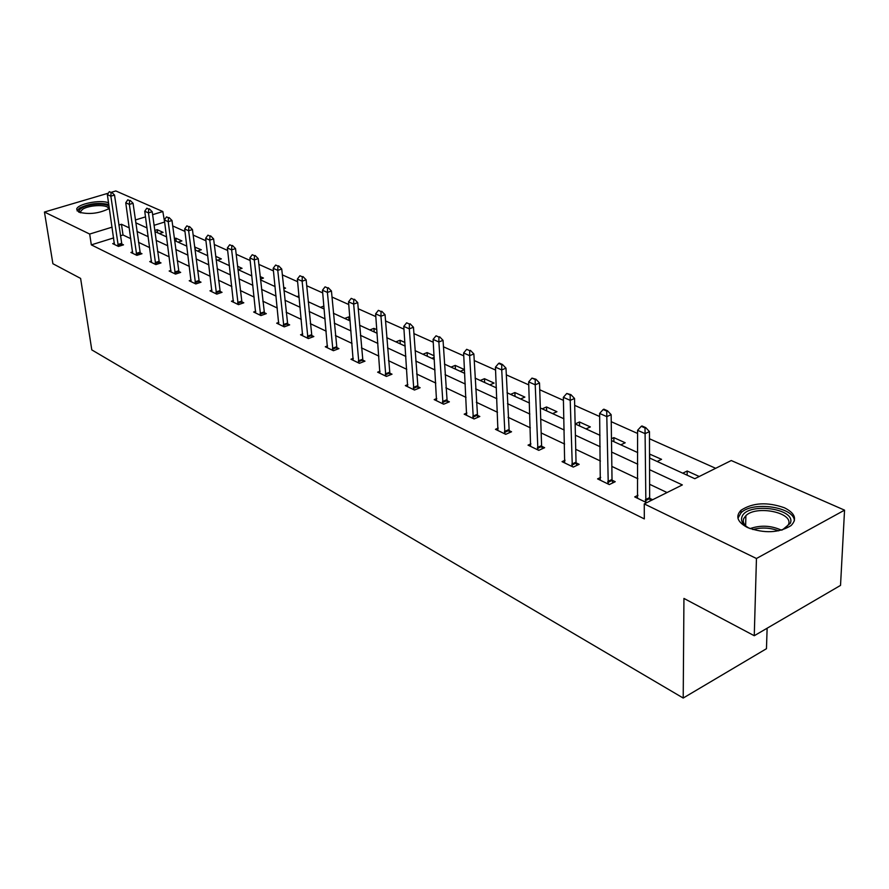<?xml version="1.0" encoding="UTF-8"?>
<svg xmlns="http://www.w3.org/2000/svg" width="889" height="889" viewBox="0 0 889 889"><rect width="100%" height="100%" fill="white"/><g stroke="black" fill="none" stroke-linecap="round" stroke-linejoin="round"><path stroke-width="1.33" d="M747.449 527.499C737.392 522.099 735.236 516.365 740.993 510.275C752.75 502.618 767.229 501.785 784.454 507.786C795.11 513.231 797.311 519.154 791.054 525.577C778.864 533.033 764.329 533.678 747.449 527.499M109.369 208.415C99.301 213.516 89.1 214.738 78.777 212.115L76.687 209.182C77.343 203.925 100.546 199.347 108.558 202.836M767.129 628.223L766.462 648.703L683.208 698.043L91.789 349.888L80.61 278.413L52.896 263.722L44.45 212.038L108.325 193.18M111.592 192.213L115.826 190.957L162.82 211.538L152.597 214.682M164.676 222.361L162.82 211.538M715.667 468.303L649.481 438.766M637.602 433.465L611.232 421.686M599.686 416.53L574.694 405.373M563.448 400.361L539.734 389.771M528.777 384.881L506.263 374.836M495.584 370.068L474.193 360.523M463.78 355.867L443.422 346.788M433.265 342.243L413.896 333.597M403.973 329.174L385.515 320.94M375.825 316.606L358.234 308.761M348.755 304.527L331.975 297.037M322.707 292.903L306.694 285.747M297.626 281.702L282.335 274.879M273.456 270.912L258.843 264.389M250.153 260.51L236.174 254.265M227.662 250.476L214.282 244.497M205.937 240.775L193.135 235.063M184.956 231.407L172.699 225.939M649.537 457.991L694.809 478.704L731.258 460.535L844.55 510.153L756.45 558.503L644.258 503.907L682.352 484.916L649.57 469.692M756.45 558.503L754.261 635.724L840.527 585.395L844.55 510.153M600.697 477.382L597.575 478.882L609.298 484.572L615.221 481.705L612.099 480.204M530.922 443.844L528.044 445.145L538.778 450.356L544.624 447.7L541.679 446.278M466.869 413.018L464.191 414.163L474.07 418.952L479.816 416.485L477.049 415.152M407.851 384.604L405.351 385.615L414.474 390.038L420.13 387.726L417.508 386.471M353.311 358.323L350.966 359.234L359.412 363.323L364.968 361.156L362.49 359.967M302.749 333.953L300.549 334.764L308.383 338.565L313.839 336.531L311.483 335.397M255.743 311.283L253.665 312.017L260.955 315.562L266.322 313.639L264.077 312.561M211.938 290.147L209.971 290.825L216.772 294.126L222.039 292.314L219.905 291.281M171.01 270.4L169.154 271.012L175.511 274.101L180.678 272.39L178.633 271.401M132.683 251.909L130.916 252.465L136.884 255.354L141.962 253.732L139.995 252.787M667.05 492.539L649.603 484.283M637.88 478.738L611.843 466.403M600.431 461.002L575.728 449.312M564.615 444.044L541.179 432.954M530.344 427.82L508.075 417.285M497.507 412.285L476.326 402.25M466.014 397.372L445.867 387.837M435.799 383.07L416.619 373.991M406.784 369.335L388.493 360.678M378.881 356.122L361.445 347.866M352.044 343.421L335.409 335.542M326.207 331.186L310.317 323.663M301.315 319.407L286.136 312.217M277.324 308.05L262.811 301.171M254.176 297.093L240.297 290.514M231.84 286.514L218.538 280.224M210.249 276.301L197.525 270.267M189.401 266.422L177.2 260.655M169.232 256.877L157.542 251.343M149.708 247.642L138.506 242.33M130.816 238.697L123.015 234.996L120.393 235.818M113.67 237.908L91.323 244.875L644.314 518.898L644.258 503.907M114.425 243.086L112.703 243.63L118.481 246.431L123.504 244.842L121.593 243.919M151.53 260.999L149.73 261.588L155.886 264.578L161.009 262.911L159.009 261.944M191.124 280.113L189.224 280.757L195.802 283.947L201.014 282.18L198.925 281.168M233.463 300.538L231.44 301.238L238.485 304.649L243.797 302.793L241.608 301.738M278.824 322.418L276.69 323.185L284.247 326.852L289.658 324.874L287.358 323.774M327.552 345.91L325.296 346.766L333.419 350.711L338.931 348.61L336.509 347.455M380.048 371.213L377.636 372.169L386.404 376.425L392.016 374.191L389.46 372.958M436.766 398.528L434.188 399.606L443.667 404.206L449.367 401.817L446.678 400.517M498.218 428.109L495.451 429.331L505.741 434.321L511.542 431.765L508.686 430.387M565.048 460.258L562.048 461.647L573.272 467.081L579.15 464.336L576.116 462.869M637.98 495.295L634.724 496.907L646.681 502.707M649.715 498.329L652.637 499.729M754.261 635.724L683.941 598.43L683.208 698.043M91.323 244.875L89.678 234.051L44.45 212.038M135.784 222.795L147.018 227.94M154.875 231.54L166.599 236.896M174.6 240.563L186.834 246.164M194.991 249.898L207.759 255.743M216.083 259.555L229.418 265.667M237.908 269.545L251.854 275.934M260.51 279.891L275.09 286.569M283.935 290.614L299.182 297.604M308.227 301.738L324.185 309.05M333.419 313.272L350.144 320.929M359.589 325.252L377.114 333.275M386.771 337.698L405.151 346.11M415.041 350.633L434.332 359.467M444.456 364.101L464.725 373.38M475.093 378.125L496.395 387.882M507.03 392.749L529.444 403.006M540.345 407.995L563.937 418.797M579.572 425.953L579.484 421.975L575.139 423.931L599.997 435.31M611.488 440.566L637.724 452.579M145.507 216.872L135.384 219.983M129.294 227.895L121.471 224.261L118.837 225.073M112.103 227.151L89.678 234.051M637.791 464.214L611.643 452.068M600.186 446.745L575.394 435.221M564.237 430.032L540.712 419.097M529.844 414.041L507.486 403.662M496.884 398.728L475.637 388.86M465.303 384.048L445.089 374.658M434.988 369.968L415.741 361.023M405.873 356.433L387.537 347.91M377.903 343.432L360.412 335.309M350.988 330.93L334.297 323.174M325.085 318.895L309.15 311.483M300.138 307.294L284.913 300.215M276.079 296.115L261.533 289.358M252.887 285.336L238.963 278.868M230.495 274.934L217.172 268.745M208.871 264.878L196.113 258.955M187.968 255.165L175.755 249.487M167.765 245.775L156.053 240.341M148.219 236.696L136.995 231.473M164.221 222.15L154.03 225.328M682.763 473.192L687.186 471.014L699.243 476.504M649.526 454.046L661.56 459.335L657.149 461.469M611.465 438.733L613.855 437.621L625.189 442.778L620.8 444.833M579.484 421.975L590.34 426.92L585.984 428.898M542.201 408.851L546.524 406.962L556.936 411.707L552.614 413.618M510.586 394.383L514.875 392.549L524.877 397.105L520.587 398.95M480.216 380.47L484.472 378.703L494.084 383.081L489.817 384.87M451.023 367.113L455.235 365.401L464.48 369.602L460.258 371.335M422.931 354.244L427.109 352.589L434.11 355.778M431.81 358.311L434.199 357.367M395.872 341.865L400.028 340.254L404.906 342.476M404.439 345.777L405.117 345.521M369.813 329.93L373.936 328.374L376.836 329.697M344.688 318.429L348.766 316.917L349.844 317.406M320.44 307.327L323.918 306.072M297.037 296.615L299.015 295.904M274.423 286.258L275.034 286.047M283.591 287.236L285.58 288.147L283.747 288.781M260.155 276.568L263.455 278.068L260.421 279.102M237.53 266.267L242.052 268.322L238.13 269.645M215.694 256.321L221.35 258.899L217.461 260.188M194.635 247.031L201.314 249.776L197.458 251.031M174.344 238.63L175.811 238.163L181.901 240.93L178.078 242.152M154.73 230.451L157.186 229.684L163.087 232.373L159.298 233.563M123.015 234.996L121.471 224.261M157.597 232.785L157.186 229.684M176.211 241.308L175.811 238.163M195.413 250.098L195.024 246.909M349.066 320.44L348.766 316.917M374.213 331.941L373.936 328.374M400.283 343.887L400.028 340.254M427.353 356.267L427.109 352.589M455.446 369.135L455.235 365.401M484.661 382.503L484.472 378.703M515.031 396.405L514.875 392.549M546.646 410.885L546.524 406.962M613.91 441.677L613.855 437.621M649.737 458.079L649.726 453.957M687.153 475.204L687.186 471.014M111.081 192.435L109.336 191.668L111.081 192.435L110.847 196.169L114.525 195.08L121.993 245.32M114.414 244.453L107.358 194.624L110.847 196.169L118.348 246.364M109.336 191.668L107.358 194.624M114.525 195.08L111.692 192.257M129.583 200.603L127.772 199.803L129.583 200.603L129.35 204.403L133.061 203.281L140.418 254.232M132.661 253.309L125.749 202.792L129.35 204.403L136.728 255.287M127.772 199.803L125.749 202.792M133.061 203.281L130.194 200.414M148.685 209.026L146.818 208.204L148.685 209.026L148.463 212.893L152.208 211.749L159.431 263.422M151.508 262.455L144.74 211.238L148.463 212.893L155.697 264.489M146.818 208.204L144.74 211.238M152.208 211.749L149.308 208.837M80.188 212.649C78.599 211.36 78.999 209.893 81.399 208.27C87.944 203.592 108.036 202.603 109.147 206.904M109.258 207.67L108.747 208.837M108.236 209.148L108.247 209.115C110.225 204.281 89.278 204.514 82.51 209.382L80.555 211.571L80.777 212.815M108.802 204.57C98.946 202.292 89.167 203.481 79.499 208.126L77.054 210.849M749.16 528.255L745.16 525.666C741.882 522.81 740.815 519.854 741.982 516.82C746.849 501.907 796.7 508.308 790.343 523.243L782.409 529.9M784.887 528.755L788.476 524.543C793.833 512.586 756.383 504.941 745.893 515.631L743.715 518.576C742.648 521.399 743.626 524.132 746.682 526.777L746.793 526.877M794.366 520.91C794.577 507.019 752.739 500.818 741.093 512.753L737.948 518.187M168.432 217.738L166.499 216.883L168.432 217.738L168.21 221.672L171.988 220.494L179.067 272.923M170.966 271.89L164.365 219.961L168.21 221.672L175.3 274.001M166.499 216.883L164.365 219.961M171.988 220.494L169.054 217.538M188.846 226.739L186.846 225.862L188.846 226.739L188.635 230.751L192.446 229.54L199.358 282.735M191.068 281.646L184.656 228.984L188.635 230.751L195.558 283.824M186.846 225.862L184.656 228.984M192.446 229.54L189.479 226.539M209.96 236.052L207.904 235.152L209.96 236.052L209.76 240.141L213.616 238.897L220.35 292.892M211.871 291.736L205.648 238.308L209.76 240.141L216.505 293.992M207.904 235.152L205.648 238.308M213.616 238.897L210.604 235.852M231.829 245.697L229.684 244.764L231.829 245.697L231.629 249.865L235.518 248.587L242.064 303.393M233.374 302.171L227.373 247.964L231.629 249.865L238.185 304.505M229.684 244.764L227.373 247.964M235.518 248.587L232.474 245.486M254.465 255.688L252.254 254.721L254.465 255.688L254.287 259.932L258.221 258.61L264.555 314.273M255.643 312.984L249.876 257.966L254.287 259.932L260.621 315.395M252.254 254.721L249.876 257.966M258.221 258.61L255.121 255.476M277.946 266.044L275.646 265.033L277.946 266.044L277.768 270.367L281.735 269.011L287.836 325.541M278.713 324.174L273.19 268.334L277.768 270.367L283.869 326.674M275.646 265.033L273.19 268.334M281.735 269.011L278.601 265.822M302.282 276.779L299.904 275.734L302.282 276.779L302.127 281.202L306.127 279.802L311.983 337.22M302.616 335.775L297.371 279.079L302.127 281.202L307.961 338.365M299.904 275.734L297.371 279.079M306.127 279.802L302.949 276.546M327.552 287.925L325.074 286.836L327.552 287.925L327.408 292.437L331.441 290.992L337.02 349.344M327.408 347.799L322.474 290.236L327.408 292.437L332.953 350.488M325.074 286.836L322.474 290.236M331.441 290.992L328.219 287.692M353.789 299.504L351.222 298.371L353.789 299.504L353.655 304.105L357.722 302.616L363.001 361.923M353.144 360.289L348.532 301.827L353.655 304.105L358.9 363.079M351.222 298.371L348.532 301.827M357.722 302.616L354.467 299.26M381.059 311.528L378.381 310.35L381.059 311.528L380.937 316.228L385.048 314.695L389.993 374.991M379.87 373.247L375.614 313.861L380.937 316.228L385.848 376.147M378.381 310.35L375.614 313.861M385.048 314.695L381.737 311.272M409.418 324.041L406.64 322.818L409.418 324.041L409.318 328.841L413.463 327.252L418.052 388.571M407.64 386.726L403.773 326.374L409.318 328.841L413.852 389.738M406.64 322.818L403.773 326.374M413.463 327.252L410.107 323.785M438.944 337.064L436.055 335.798L438.944 337.064L438.866 341.976L443.044 340.331L447.245 402.706M436.521 400.739L433.087 339.409L438.866 341.976L443 403.884M436.055 335.798L433.087 339.409M443.044 340.331L439.633 336.798M469.703 350.633L466.681 349.31L469.703 350.633L469.636 355.656L473.859 353.955L477.626 417.43M466.592 415.33L463.625 352.977L469.636 355.656L473.337 418.597M466.681 349.31L463.625 352.977M473.859 353.955L470.403 350.355M501.774 364.779L502.474 364.49L499.329 363.101L498.629 363.401L501.774 364.779L501.729 369.924L505.985 368.157L509.286 432.765M497.918 430.532L495.451 367.135L501.729 369.924L504.941 433.932M498.629 363.401L495.451 367.135M505.985 368.157L502.474 364.49M535.234 379.547L535.956 379.247L531.955 378.103L535.234 379.547L535.222 384.804L539.512 382.981L541.59 445.578L542.29 448.756M530.589 446.378L528.666 381.892L535.222 384.804L537.912 449.934M531.955 378.103L528.666 381.892M539.512 382.981L535.956 379.247M570.193 394.972L570.916 394.66L566.771 393.46L570.193 394.972L570.216 400.361L574.527 398.461L576.039 462.147L576.75 465.458M564.671 462.913L563.359 397.316L570.216 400.361L572.316 466.625M566.771 393.46L563.359 397.316M574.527 398.461L570.916 394.66M606.754 411.096L607.476 410.774L603.887 409.184L603.164 409.518L606.754 411.096L606.798 416.619L611.143 414.652L612.021 479.471L612.743 482.905M600.275 480.193L599.631 413.441L606.798 416.619L608.265 484.072M603.164 409.518L599.631 413.441M611.143 414.652L607.476 410.774M645.014 427.976L645.747 427.631L641.991 425.975L641.258 426.32L645.014 427.976L645.092 433.643L649.459 431.598L649.648 497.573L650.326 500.885M637.502 498.251L637.591 430.309L645.092 433.643L645.87 502.307M641.258 426.32L637.591 430.309M649.459 431.598L645.747 427.631M118.015 245.197L121.626 244.064M117.859 244.519L121.482 243.375M136.384 254.098L140.04 252.932M136.239 253.409L139.884 252.243M155.353 263.288L159.042 262.088M155.208 262.588L158.898 261.388M750.083 528.611C760.628 524.966 771.085 525.488 781.464 530.177M778.631 530.833C770.096 527.633 761.495 527.199 752.85 529.555M174.955 272.779L178.678 271.545M174.8 272.067L178.522 270.834M195.202 282.591L198.958 281.324M195.058 281.869L198.814 280.602M216.149 292.737L219.939 291.425M216.005 291.992L219.794 290.692M237.819 303.227L241.652 301.893M237.674 302.482L241.497 301.138M260.255 314.095L264.122 312.717M260.11 313.339L263.966 311.961M283.502 325.352L287.391 323.929M283.358 324.585L287.247 323.163M307.594 337.02L311.528 335.553M307.45 336.231L311.383 334.775M332.586 349.121L336.553 347.61M332.442 348.321L336.409 346.821M358.523 361.69L362.523 360.134M358.378 360.878L362.379 359.323M385.47 374.736L389.504 373.124M385.326 373.913L389.36 372.313M413.474 388.304L417.552 386.637M413.341 387.46L417.408 385.804M442.611 402.417L446.723 400.695M442.478 401.561L446.578 399.85M472.948 417.108L477.093 415.33M472.815 416.241L476.949 414.463M504.563 432.41L508.73 430.576M504.419 431.532L508.597 429.687M537.523 448.378L541.723 446.467M537.389 447.478L541.59 445.578M571.927 465.036L576.161 463.058M571.805 464.125L576.039 462.147M607.876 482.449L612.143 480.393M607.754 481.516L612.021 479.471M645.47 500.663L649.759 498.529M645.347 499.707L649.648 497.573M740.993 510.275L740.926 512.909M80.732 212.76L80.555 211.571M745.638 525.81L745.893 515.631M746.682 526.777L745.16 525.666"/></g></svg>
